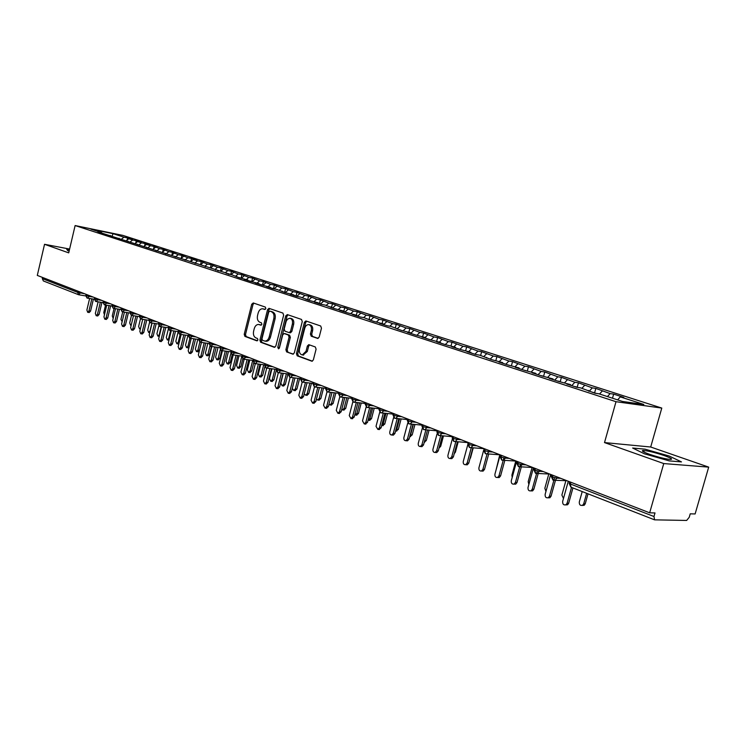<?xml version="1.0" encoding="UTF-8"?>
<svg xmlns="http://www.w3.org/2000/svg" width="746" height="746" viewBox="0 0 746 746"><rect width="100%" height="100%" fill="white"/><g stroke="black" fill="none" stroke-linecap="round" stroke-linejoin="round"><path stroke-width="1.12" d="M265.828 308.536L265.324 307.072L253.267 302.96L251.728 304.247L244.212 334.311L244.912 336.39L256.848 340.829L257.939 339.943L257.435 338.47L255.878 337.891C253.771 336.754 253.015 334.525 253.612 331.187L254.246 328.669C255.085 325.899 256.531 324.491 258.564 324.454L260.932 325.191L261.874 324.258L261.38 322.794L259.813 322.235C257.687 321.125 256.932 318.906 257.529 315.567L258.163 313.04C259.039 310.187 260.522 308.76 262.611 308.779L264.849 309.469L265.828 308.536M317.488 338.414L319.185 337.089L321.47 328.175L320.668 325.983L305.869 320.948L304.405 322.319L296.432 353.632L297.206 355.823L311.968 361.25L313.348 359.898L316.09 349.165L315.297 346.955L308.779 344.652L307.371 346.013L306.019 351.301L302.344 354.919C299.92 354.369 298.969 352.364 299.491 348.914L304.75 328.277C305.506 325.843 306.811 324.622 308.657 324.613C310.961 325.265 311.847 327.242 311.315 330.562L310.429 334.022L311.222 336.204L317.824 338.47M69.611 249.061L44.536 244.296L37.3 275.414L649.654 512.81L655.007 512.95L653.981 516.512L654.559 519.841L686.656 520.447L689.239 517.267L690.227 513.835L695.123 513.957L708.7 467.127L650.698 447.013L661.786 408.071L616.01 401.702L604.512 442.583L663.753 463.564L649.654 512.81M44.536 244.296L68.716 252.866L75.122 225.553L616.01 401.702M283.648 315.194L282.902 313.078L268.98 308.34L267.562 309.683L259.916 340.12L260.634 342.237L274.258 347.291L275.852 346.023L283.648 315.194M287.331 314.598L301.505 319.437L302.27 321.591L294.325 352.858L292.964 354.191L286.632 351.898L285.886 349.734L289.075 337.155L288.32 335.001L284.105 333.527L282.725 334.87L279.424 347.906L278.482 348.83L277.773 347.291L285.718 315.912L287.331 314.598M661.786 408.071L122.857 235.391L75.122 225.553M111.909 236.333L113.122 233.703L90.919 229.134L101.689 232.621L97.912 231.847L232.127 274.91L239.149 277.699L247.877 280.011L243.998 279.274L250.236 281.298L259.058 283.639L255.179 282.902L261.538 284.963L270.453 287.331L266.574 286.595L273.045 288.693L276.925 289.429L284.767 292.507L293.877 294.931L289.998 294.204L296.721 296.386L300.601 297.104L308.9 300.34L318.216 302.82L314.336 302.102L321.321 304.368L325.2 305.077L333.984 308.48L343.514 311.017L339.635 310.308L346.899 312.667L356.541 315.241L352.662 314.542L360.076 316.947L363.945 317.637L373.513 321.312L383.388 323.941L379.518 323.26L387.23 325.76L391.1 326.44L401.227 330.31L411.344 333.005L407.484 332.334L415.522 334.945L425.761 337.677L421.91 337.015L430.125 339.682L440.485 342.451L436.643 341.799L445.026 344.521L455.526 347.328L451.694 346.685L460.263 349.464L470.885 352.308L467.071 351.674L475.827 354.518L479.641 355.143L491.726 359.684L502.636 362.603L498.841 361.987L507.989 364.962L519.039 367.918L515.262 367.321L524.625 370.361L535.815 373.354L532.057 372.776L541.624 375.881L552.982 378.921L549.233 378.353L559.034 381.532L570.531 384.61L566.811 384.05L576.835 387.305L580.547 387.855L595.066 393.226L598.749 393.757L622.5 401.46L643.835 404.453L620.29 396.881L617.613 399.875M113.122 233.703L123.957 237.191L121.272 239.317M127.081 240.109L127.603 237.937L123.957 237.191M127.603 237.937L132.462 239.494L128.806 238.748L132.648 239.988L129.907 242.161M135.753 243.019L136.304 240.734L132.648 239.988M136.304 240.734L141.227 242.319L137.572 241.573L141.47 242.823L138.681 245.052M144.556 245.975L145.134 243.569L141.47 242.823M145.134 243.569L150.142 245.182L146.477 244.436L150.44 245.714L147.615 247.98M153.499 248.987L154.114 246.45L150.44 245.714M154.114 246.45L159.56 248.642L156.725 250.936M162.591 252.045L163.234 249.388L159.56 248.642M163.234 249.388L168.829 251.626L165.976 253.948M171.832 255.16L172.503 252.362L168.829 251.626M172.503 252.362L178.247 254.656L175.385 256.997M181.222 258.321L181.931 255.393L178.247 254.656M181.931 255.393L187.824 257.734L185.055 260.028M191.517 258.48L196.953 260.223L193.261 259.487L190.808 261.51L191.517 258.48L187.824 257.734M193.261 259.487L197.569 260.876L194.976 263.021M200.515 264.671L201.261 261.604L197.569 260.876M201.261 261.604L207.472 264.056L205.01 266.117M210.4 267.935L211.174 264.793L207.472 264.056M211.174 264.793L217.552 267.301L215.072 269.381M220.462 271.255L221.254 268.028L217.552 267.301M221.254 268.028L227.8 270.602L225.32 272.7M230.691 274.631L231.512 271.33L227.8 270.602M231.512 271.33L238.235 273.959L235.736 276.076M241.107 278.072L241.946 274.677L238.235 273.959M241.946 274.677L248.847 277.372L246.348 279.517M251.691 281.578L252.568 278.09L248.847 277.372M252.568 278.09L259.655 280.85L257.137 283.014M262.48 285.103L263.366 281.568L259.655 280.85M263.366 281.568L270.649 284.385L268.131 286.576M273.474 288.674L274.369 285.103L270.649 284.385M274.369 285.103L281.848 287.984L279.312 290.203M284.664 292.301L285.569 288.702L281.848 287.984M285.569 288.702L293.253 291.658L290.707 293.896M296.05 295.994L296.973 292.367L293.253 291.658M296.973 292.367L304.862 295.397L302.316 297.663M307.65 299.761L308.583 296.097L304.862 295.397M308.583 296.097L316.686 299.202L314.131 301.496M319.465 303.594L320.416 299.892L316.686 299.202M320.416 299.892L328.744 303.072L326.179 305.394M331.504 307.501L332.464 303.771L328.744 303.072M332.464 303.771L341.025 307.026L338.451 309.376M343.775 311.483L344.745 307.716L341.025 307.026M344.745 307.716L353.539 311.054L350.956 313.432M356.364 315.185L357.259 311.735L353.539 311.054M357.259 311.735L366.295 315.157L363.675 317.591M369.102 319.316L370.007 315.838L366.295 315.157M370.007 315.838L379.304 319.344L376.609 321.862M382.092 323.522L383.015 320.015L379.304 319.344M383.015 320.015L392.564 323.615L389.804 326.216M395.343 327.82L396.266 324.277L392.564 323.615M396.266 324.277L406.094 327.96L403.26 330.665M408.855 332.194L409.796 328.622L406.094 327.96M409.796 328.622L419.895 332.399L416.986 335.196M422.628 336.66L423.588 333.052L419.895 332.399M423.588 333.052L433.967 336.931L430.992 339.831M436.69 341.22L437.66 337.574L433.967 336.931M437.66 337.574L448.337 341.556L445.278 344.568M451.032 345.874L452.02 342.19L448.337 341.556M452.02 342.19L463.005 346.275L459.909 349.352M465.681 350.62L466.679 346.899L463.005 346.275M466.679 346.899L477.981 351.096L474.876 354.21M480.629 355.469L481.646 351.711L477.981 351.096M481.646 351.711L493.274 356.01L490.159 359.171M495.894 360.411L496.92 356.616L493.274 356.01M496.92 356.616L508.903 361.036L505.779 364.244M511.476 365.512L512.53 361.633L508.903 361.036M512.53 361.633L524.858 366.174L521.734 369.419M527.366 370.79L528.476 366.752L524.858 366.174M528.476 366.752L541.167 371.424L538.034 374.716M543.61 376.189L544.767 371.993L541.167 371.424M544.767 371.993L557.831 376.786L554.698 380.124M558.735 381.243L560.209 381.71L561.412 377.345L557.831 376.786M561.412 377.345L574.877 382.269L571.734 385.654M577.208 387.221L578.439 382.81L574.877 382.269M578.439 382.81L592.305 387.873L589.163 391.305M594.599 392.862L595.84 388.405L592.305 387.873M595.84 388.405L610.135 393.608L607.449 396.583M612.494 398.215L613.641 394.121L610.135 393.608M613.641 394.121L623.796 397.385L620.29 396.881M588.501 390.438L588.697 391.156M570.531 384.61L570.727 385.328M602.236 391.072L599.551 394.019M552.982 378.921L553.178 379.63M584.584 385.393L581.908 388.302M535.815 373.354L536.02 374.063M567.333 379.835L564.657 382.707M519.039 367.918L519.253 368.617M550.455 374.408L547.778 377.234M502.636 362.603L502.851 363.293M533.95 369.102L531.283 371.89M486.588 357.399L486.802 358.08M517.789 363.899L515.132 366.65M470.885 352.308L471.108 352.989M501.983 358.817L499.326 361.53M455.526 347.328L455.75 348M486.513 353.837L483.856 356.513M440.485 342.451L440.709 343.123M471.36 348.96L468.712 351.599M425.761 337.677L425.994 338.348M456.515 344.186L453.876 346.797M411.344 333.005L411.578 333.667M441.986 339.514L439.347 342.088M397.217 328.426L397.459 329.079M427.738 334.926L425.117 337.472M383.388 323.941L383.621 324.594L386.698 321.722M413.788 330.441L411.167 332.949M369.829 319.549L370.072 320.193M400.108 326.039L397.31 328.688M356.541 315.241L356.784 315.875M343.514 311.017L344.941 311.949M373.55 317.488L370.501 320.332M330.739 306.876L330.991 307.511M360.654 313.339L357.614 316.145M318.216 302.82L318.467 303.445M348 309.273L344.978 312.042M305.935 298.838L306.186 299.454M335.588 305.282L332.576 308.023M293.877 294.931L294.138 295.547M323.41 301.365L320.407 304.07M282.053 291.099L282.314 291.705M311.455 297.514L308.462 300.19M270.453 287.331L270.705 287.937M299.724 293.738L296.759 296.367M259.058 283.639L259.319 284.245M288.208 290.035L285.289 292.6M247.877 280.011L248.138 280.608M276.897 286.399L274.043 288.889L273.12 288.711M236.892 276.458L237.153 277.046M265.79 282.818L262.993 285.242M226.113 272.961L226.374 273.549M254.871 279.312L252.148 281.662M215.519 269.52L215.781 270.108M244.156 275.861L241.48 278.146M205.113 266.154L205.383 266.732M233.619 272.476L231.008 274.696M194.893 262.834L195.154 263.413M223.268 269.138L220.713 271.302M184.84 259.58L185.111 260.158M213.095 265.865L210.586 267.973M174.974 256.382L175.235 256.95M203.099 262.648L200.627 264.699M165.267 253.23L165.537 253.799M155.718 250.143L155.989 250.703M183.591 256.372L181.147 258.386M146.337 247.094L146.608 247.653M174.079 253.314L171.645 255.3M137.115 244.11L137.385 244.66M164.726 250.311L162.302 252.279M128.042 241.163L128.312 241.713M155.532 247.346L153.117 249.295M119.118 238.272L119.388 238.823M146.477 244.436L144.071 246.367M110.333 235.428L110.604 235.969M137.572 241.573L135.175 243.476M42.55 277.447L42.28 278.603L77.612 292.339L77.892 291.145M78.563 294.717L43.371 280.953L42.28 278.603M101.689 232.621L101.96 233.162M128.806 238.748L126.419 240.641M663.753 463.564L708.7 467.127M67.718 250.647L69.145 251.048L67.718 250.647L66.711 249.239L67.718 250.647M69.443 249.751L66.711 249.239L69.443 249.751M650.698 447.013L604.512 442.583M645.048 449.176L632.645 448.029L644.479 453.838L669.283 460.897L681.48 461.905L669.087 456.002L645.048 449.176L669.087 456.002L681.48 461.905L669.283 460.897L644.479 453.838L632.645 448.029L645.048 449.176M87.674 298.176L94.248 299.23L87.59 298.176L89.175 296.414L93.11 297.048M86.377 294.437L86.088 295.64L87.217 298.092M96.253 301.524L102.948 302.587L96.159 301.524L97.773 299.752L101.717 300.386M94.947 297.757L94.658 298.969L95.786 301.44M104.972 304.937L111.797 306L104.878 304.928L106.51 303.146L110.464 303.771M103.657 301.142L103.368 302.354L104.496 304.844M113.83 308.396L120.796 309.478L113.737 308.387L115.388 306.597L119.351 307.221M112.515 304.573L112.226 305.804L113.345 308.303M122.848 311.912L129.944 313.003L122.754 311.912L124.414 310.112L128.387 310.728M121.523 308.061L121.225 309.301L122.344 311.819M130.681 311.614L130.382 312.863L131.501 315.399L133.599 313.674L137.581 314.29M139.996 315.222L139.698 316.49L140.808 319.036L142.934 317.302L146.925 317.908M149.47 318.896L149.163 320.174L150.272 322.738L152.436 320.994L156.427 321.591M159.112 322.636L158.795 323.913L159.858 326.487L162.096 324.743L166.097 325.34M168.913 326.44L168.605 327.727L169.659 330.319L171.925 328.566L175.935 329.154M178.9 330.301L178.574 331.606L179.627 334.217L181.931 332.455L185.95 333.042M189.055 334.245L188.729 335.56L189.773 338.18L192.114 336.409L196.133 336.987M199.387 338.246L199.061 339.579L200.105 342.218L202.474 340.437L206.502 341.006M209.915 342.33L209.579 343.664L210.614 346.33L213.02 344.531L217.058 345.1M220.63 346.489L220.294 347.832L221.357 350.527L223.763 348.708L227.81 349.268M231.549 350.713L231.204 352.075L232.267 354.788L234.71 352.961L238.748 353.511M242.664 355.021L242.319 356.401L243.336 359.115L245.854 357.287L249.901 357.828M253.985 359.413L253.64 360.803L254.647 363.535L255.291 363.656L257.202 361.698L261.259 362.23M265.529 363.889L265.175 365.288L266.173 368.039L266.844 368.17L268.774 366.193L272.822 366.715M277.288 368.449L276.925 369.857L277.922 372.636L278.612 372.758L280.561 370.771L284.618 371.294M289.271 373.093L288.907 374.52L289.896 377.317L290.614 377.439L292.572 375.443L296.638 375.947M301.496 377.83L301.123 379.276L302.102 382.083L302.857 382.213L304.825 380.199L308.881 380.702M313.954 382.661L313.581 384.115L314.551 386.95L315.334 387.081L317.32 385.057L321.377 385.542M326.664 387.594L326.282 389.058L327.242 391.911L328.063 392.042L330.058 390.009L334.115 390.484M339.626 392.62L339.243 394.093L340.195 396.975L341.053 397.105L343.057 395.054L347.104 395.52M352.849 397.749L352.466 399.241L353.427 402.141L354.303 402.271L356.308 400.21L360.365 400.658M366.351 402.98L365.96 404.491L366.883 407.4L367.825 407.54L369.839 405.46L373.886 405.899M380.124 408.323L379.723 409.843L380.665 412.79L381.635 412.911L383.649 410.832L387.696 411.251M394.196 413.769L393.785 415.308L394.69 418.273L395.744 418.403L397.749 416.305L401.786 416.716M408.556 419.336L408.146 420.893L409.05 423.887L410.141 424.008L412.146 421.9L416.175 422.292M423.224 425.024L422.805 426.6L423.681 429.603L424.866 429.724L426.852 427.617L430.871 427.99M438.21 430.834L437.781 432.419L438.657 435.459L439.907 435.561L441.874 433.454L445.884 433.808M453.521 436.774L453.092 438.378L453.932 441.427L455.284 441.529L457.223 439.413L461.224 439.758M469.169 442.844L468.73 444.457L469.56 447.535L471.015 447.619L472.908 445.511L476.899 445.838M485.17 449.045L484.723 450.677L485.534 453.773L487.101 453.848L482.895 469.337L484.499 469.43L483.063 471.118L481.73 471.043M501.536 455.386L501.079 457.037L501.872 460.161L503.569 460.198L505.35 458.109L509.304 458.398M518.265 461.877L517.808 463.546L518.582 466.698L520.419 466.688L522.116 464.627L526.061 464.898M535.386 468.507L534.919 470.204L535.665 473.374L537.679 473.318L539.283 471.295L543.2 471.537M552.907 475.305L552.432 477.011L553.159 480.21L555.36 480.088L556.842 478.121L560.74 478.345M265.222 309.394L262.872 308.825M258.927 324.51L261.314 325.088M253.966 303.193L253.006 304.471L245.49 334.506L246.189 336.577L257.417 340.754M269.828 308.611L268.84 309.898L261.193 340.316L261.911 342.423L274.948 347.263M269.819 311.194L268.709 312.098L261.977 338.852L262.48 340.335L264.933 341.108C266.947 341.025 268.364 339.607 269.203 336.875L273.829 318.495C274.435 315.11 273.661 312.872 271.488 311.772L270.901 311.38M265.725 341.23L266.21 341.304C268.224 341.211 269.651 339.803 270.481 337.071L269.203 336.875M271.087 311.408L272.766 311.987C274.938 313.087 275.712 315.334 275.106 318.71L270.481 337.071M293.392 354.108L286.632 351.898M285.289 333.723L289.597 335.196L290.353 337.351L287.163 349.911L287.919 352.075M288.003 314.821L286.996 316.127L279.125 348.513M292.385 324.072C292.908 320.827 292.059 318.887 289.849 318.234L287.527 319.129L286.147 321.395L284.198 329.033L284.944 331.168L289.159 332.632L290.558 331.28L292.385 324.072L293.663 324.286C294.185 321.041 293.337 319.101 291.126 318.449L290.129 318.281M289.252 332.641L290.436 332.837L291.835 331.485L290.558 331.28M293.663 324.286L291.835 331.485M308.984 324.669L309.935 324.827C312.238 325.47 313.124 327.457 312.593 330.767L311.716 334.227L312.499 336.409L318.16 338.404M303.081 355.031L307.305 351.487L306.019 351.301M309.637 344.922L308.648 346.209L307.305 351.487M306.727 321.218L305.683 322.533L297.719 353.818L298.484 356.001L312.387 361.167M105.568 305.039L103.769 312.574L104.449 314.803M89.613 298.493L86.881 310.019L87.692 312.304L88.988 310.858L90.574 311.101L89.194 312.527M93.418 299.099L90.574 311.101M91.833 298.848L88.988 310.858M114.073 308.443L112.273 315.959L113.122 318.244M122.717 311.903L120.917 319.4L122.148 321.638M139.241 316.602L131.501 315.399L129.701 322.897L130.587 325.228L131.268 324.967M140.453 318.887L138.625 326.459L139.53 328.809L140.602 328.053M98.108 301.832L95.348 313.423L96.187 315.726L97.484 314.28L99.078 314.523L97.679 315.95M101.95 302.438L99.078 314.523M100.365 302.186L97.484 314.28M106.734 305.217L103.955 316.882L104.813 319.213L106.128 317.759L107.722 317.992L106.305 319.437M110.622 305.832L107.722 317.992M109.037 305.58L106.128 317.759M115.509 308.667L112.702 320.407L113.578 322.757L114.912 321.293L116.507 321.526L115.071 322.971M119.444 309.273L116.507 321.526M117.849 309.03L114.912 321.293M124.423 312.164L121.589 323.978L122.484 326.356L123.836 324.883L125.431 325.116L123.985 326.571M128.396 312.779L125.431 325.116M126.801 312.537L123.836 324.883M664.294 455.582C654.484 452.346 647.351 450.649 642.912 450.481C641.243 450.817 643.434 452.085 649.486 454.277C657.067 456.85 663.576 458.538 669.013 459.34C673.591 459.667 672.015 458.417 664.294 455.582M659.511 457.335L653.505 455.61M149.564 322.347L147.699 330.068L148.622 332.446L149.993 330.982L151.923 323.009M133.487 315.726L130.625 327.615L131.548 330.012L132.909 328.538L134.513 328.762L133.04 330.226M137.506 316.341L134.513 328.762M135.912 316.099L132.909 328.538M158.861 325.769L156.921 333.742L157.872 336.138L159.252 334.674L161.183 326.72M168.335 329.107L166.293 337.481L167.272 339.906L168.661 338.423L170.601 330.487M178.891 343.831L178.266 343.925M178.07 332.119L175.832 341.276L176.83 343.72L178.238 342.237L180.178 334.329L188.234 335.486M189.008 347.403L187.983 347.804M187.908 335.439L185.53 345.137L186.556 347.608L187.973 346.116L189.913 338.218M142.71 319.353L139.819 331.317L140.761 333.742L142.141 332.25L143.745 332.474L142.244 333.947M146.775 319.959L143.745 332.474M145.172 319.717L142.141 332.25M152.081 323.037L149.163 335.075L150.132 337.518L151.522 336.026L153.135 336.25L151.615 337.724M156.194 323.643L153.135 336.25M154.59 323.41L151.522 336.026M161.612 326.785L158.665 338.898L159.663 341.37L161.071 339.859L162.684 340.083L161.136 341.575M165.771 327.391L162.684 340.083M164.167 327.158L161.071 339.859M171.31 330.59L168.335 342.787L169.361 345.286L170.778 343.766L172.391 343.99L170.825 345.482M175.515 331.205L172.391 343.99M173.902 330.972L170.778 343.766M218.643 270.891L217.739 270.723M197.783 339.355L195.387 349.063L196.45 351.571L197.886 350.06L199.462 350.275L197.867 351.758M197.886 350.06L199.844 342.106M199.462 350.275L201.392 342.433M228.891 274.22L227.931 274.052M207.826 343.337L205.42 353.063L206.511 355.59L207.957 354.07L209.542 354.285L207.92 355.777M207.957 354.07L209.971 345.957M209.542 354.285L211.472 346.48M239.317 277.605L238.356 277.437M218.046 347.394L215.631 357.129L216.75 359.684L218.214 358.155L219.79 358.36L218.14 359.861M218.214 358.155L220.294 349.771M219.79 358.36L221.721 350.611M249.929 281.046L248.968 280.878M228.444 351.525L226.019 361.269L227.166 363.852L228.649 362.314L230.225 362.519L228.556 364.029M228.649 362.314L230.85 353.473M230.225 362.519L232.165 354.751M260.736 284.552L259.767 284.385M239.028 355.73L236.594 365.475L237.778 368.086L239.261 366.547L240.846 366.743L239.14 368.263M239.261 366.547L241.713 356.756M240.846 366.743L242.823 358.854M181.175 334.478L178.173 346.741L179.226 349.268L180.663 347.739L182.276 347.962L180.681 349.464M185.437 335.085L182.276 347.962M183.814 334.851L180.663 347.739M191.218 338.423L188.179 350.769L189.26 353.324L190.706 351.786L192.328 352L190.706 353.511M195.527 339.038L192.328 352M193.904 338.805L190.706 351.786M201.429 342.442L198.361 354.863L199.48 357.446L200.944 355.898L202.558 356.112L200.907 357.632M205.793 343.057L202.558 356.112M204.171 342.824L200.944 355.898M211.827 346.536L208.731 359.04L209.878 361.651L211.351 360.094L212.974 360.299L211.295 361.829M216.237 347.142L212.974 360.299M214.615 346.918L211.351 360.094M222.411 350.695L219.287 363.283L220.462 365.922L221.954 364.356L223.576 364.561L221.87 366.1M226.877 351.31L223.576 364.561M225.255 351.086L221.954 364.356M271.73 288.115L270.761 287.956M249.798 360.01L247.355 369.764L248.577 372.403L250.078 370.846L251.663 371.051L249.929 372.571M250.078 370.846L252.698 360.393M251.663 371.051L253.705 362.91M233.19 354.937L230.029 367.601L231.241 370.277L232.743 368.701L234.375 368.897L232.631 370.445M237.713 355.553L234.375 368.897M236.081 355.329L232.743 368.701M282.921 291.751L282.258 291.583M284.329 292.357L285.354 292.544M260.764 364.374L258.312 374.128L259.561 376.795L261.081 375.238L262.667 375.425L260.904 376.963M261.081 375.238L263.72 364.757M262.667 375.425L264.83 366.845M244.166 359.264L240.967 372.012L242.217 374.706L243.737 373.121L245.369 373.317L243.597 374.874M248.744 359.87L245.369 373.317M247.113 359.656L243.737 373.121M294.316 295.444L296.852 296.293M295.77 296.078L296.451 296.125M271.936 368.822L269.465 378.576L270.761 381.271L272.29 379.695L273.875 379.891L272.076 381.43M272.29 379.695L274.948 369.205M273.875 379.891L276.281 370.398M255.337 363.666L252.111 376.488L253.398 379.22L254.936 377.625L256.559 377.821L254.759 379.378M259.972 364.272L256.559 377.821M258.349 364.057L254.936 377.625M307.427 299.855L308.564 300.106M283.303 373.345L280.832 383.099L282.165 385.831L283.704 384.246L285.289 384.432L283.452 385.98M283.704 384.246L286.371 373.737M285.289 384.432L287.956 373.933M266.723 368.16L263.469 381.057L264.793 383.817L266.331 382.213L267.963 382.4L266.126 383.976M271.423 368.748L267.963 382.4M269.791 368.543L266.331 382.213M319.297 303.715L320.491 303.995M292.311 388.386L293.775 390.466L295.332 388.88L296.917 389.058L295.043 390.615M295.332 388.88L298.008 378.353M296.917 389.058L299.603 378.548M278.323 372.73L275.032 385.71L276.402 388.507L277.96 386.885L279.591 387.071L277.717 388.657M283.079 373.317L279.591 387.071M281.447 373.112L277.96 386.885M331.392 307.632L332.613 307.939M304.2 393.944L305.618 395.194L307.175 393.59L308.76 393.776L306.858 395.333M307.175 393.59L309.87 383.062M308.76 393.776L311.455 383.248M290.138 377.383L286.818 390.447L288.236 393.273L289.793 391.65L291.425 391.837L289.513 393.422M294.959 377.98L291.425 391.837M293.327 377.774L289.793 391.65M316.416 399.231L317.675 400.015L319.241 398.401L320.836 398.578L318.887 400.145M319.241 398.401L321.955 387.864M320.836 398.578L323.54 388.051M302.195 382.111L298.829 395.287L300.293 398.14L301.86 396.508L303.501 396.685L301.543 398.28M307.072 382.726L303.501 396.685M305.44 382.53L301.86 396.508M356.952 315.754L357.511 316.024M328.911 404.472L329.965 404.929L331.541 403.306L333.136 403.474L331.149 405.05M331.541 403.306L334.264 392.76M333.136 403.474L335.849 392.937M314.476 386.922L311.073 400.21L312.583 403.101L314.169 401.451L315.8 401.628L313.805 403.232M319.419 387.566L315.8 401.628M317.787 387.37L314.169 401.451M341.677 409.703L342.498 409.927L344.083 408.295L345.668 408.463L343.636 410.048M370.109 320.202L370.631 320.211M344.083 408.295L346.815 397.749M345.668 408.463L348.401 397.935M327.009 391.809L323.55 405.227L325.125 408.155L326.711 406.505L328.343 406.673L326.31 408.276M331.998 392.499L328.343 406.673M330.375 392.312L326.711 406.505M354.732 414.962L356.868 413.387L358.453 413.545L356.374 415.14M356.868 413.387L359.609 402.849M358.453 413.545L361.195 403.017M339.794 396.779L336.278 410.347L337.91 413.312L339.505 411.643L341.136 411.811L339.057 413.424M344.839 397.534L341.136 411.811M343.207 397.348L339.505 411.643M368.058 420.231L369.904 418.581L371.489 418.739L369.363 420.334M369.904 418.581L372.655 408.053M371.489 418.739L374.24 408.221M352.839 401.833L349.268 415.578L350.956 418.571L352.55 416.893L354.182 417.051L352.056 418.674M357.931 402.663L354.182 417.051M356.299 402.486L352.55 416.893M381.691 425.518L383.192 423.877L384.777 424.026L382.605 425.63M383.192 423.877L385.962 413.359M384.777 424.026L387.547 413.517M366.146 406.98L362.509 420.903L364.272 423.933L365.866 422.255L367.489 422.404L365.316 424.026M371.284 407.903L367.489 422.404M369.662 407.736L365.866 422.255M395.632 430.796L396.76 429.276L398.336 429.426L396.107 431.029M396.76 429.276L399.53 418.776M398.336 429.426L401.115 418.935M379.733 412.202L376.021 426.339L377.858 429.407L379.444 427.719L381.075 427.868L378.837 429.491M384.917 413.247L381.075 427.868M383.295 413.088L379.444 427.719M409.918 435.99L410.598 434.787L412.174 434.927L409.89 436.541M410.598 434.787L413.377 424.315M412.174 434.927L414.953 424.465M393.608 417.508L389.813 431.887C389.58 433.864 390.214 434.899 391.725 434.993L393.31 433.295L394.932 433.435L393.356 435.132L392.638 435.067M398.821 418.711L394.932 433.435M397.198 418.543L393.31 433.295M424.735 440.42L426.292 440.55L424.25 442.238M426.292 440.55L429.081 430.116M407.782 422.898L403.894 437.557C403.661 439.571 404.323 440.625 405.889 440.69L407.465 438.984L409.088 439.124L407.512 440.821L406.729 440.755M413.023 424.278L409.088 439.124M411.4 424.129L407.465 438.984M439.543 446.192L440.709 446.285L439.161 447.964M440.709 446.285L443.497 435.878M422.255 428.363L418.273 443.338C418.04 445.409 418.73 446.472 420.362 446.509L421.91 444.803L423.532 444.933L421.975 446.63L421.108 446.565M427.523 429.966L423.532 444.933M425.901 429.817L421.91 444.803M454.659 452.085L455.424 452.141L454.23 453.699M455.424 452.141L458.212 441.772M437.063 433.892L432.95 449.241C432.717 451.377 433.445 452.44 435.132 452.449L436.671 450.743L438.284 450.864L436.755 452.561L435.785 452.496M442.331 435.776L438.284 450.864M440.718 435.636L436.671 450.743M470.111 458.1L469.793 459.284M470.446 458.119L473.234 447.796M452.197 439.459L447.945 455.274C447.721 457.466 448.486 458.548 450.239 458.51L451.75 456.804L453.363 456.916L451.852 458.622L450.78 458.548M457.457 441.716L453.363 456.916M455.843 441.576L451.75 456.804M467.714 444.989L463.266 461.438C463.052 463.704 463.853 464.786 465.672 464.702L467.155 463.005L468.758 463.107L467.285 464.805L466.082 464.73M472.908 447.777L468.758 463.107M471.304 447.647L467.155 463.005M525.753 370.538L524.979 370.417M499.783 454.799L495.959 470.4M483.688 450.174L478.923 467.742C478.718 470.073 479.557 471.174 481.459 471.024L482.895 469.337M488.705 453.969L484.499 469.43M542.081 375.844L541.148 375.723M515.766 461.065L511.905 475.146L512.194 477.468M500.202 454.864L494.924 474.176C494.729 476.601 495.624 477.701 497.601 477.477L498.981 475.808L500.585 475.901L499.205 477.571L497.703 477.487M504.846 460.291L500.585 475.901M503.886 457.867L498.981 475.808M558.465 381.141L557.812 381.131M532.103 467.462L528.196 481.636L528.858 484.452M516.642 461.242L511.29 480.76C511.103 483.277 512.054 484.378 514.125 484.079L515.439 482.429L517.025 482.503L515.71 484.154L514.078 484.098M521.361 466.754L517.025 482.503M520.41 464.329L515.439 482.429M575.763 386.773L574.84 386.661M548.804 473.99L544.85 488.266L545.951 491.455M533.465 467.761L528.019 487.492C527.86 490.113 528.858 491.213 531.021 490.812L532.262 489.199L533.847 489.264L532.607 490.877L530.872 490.877M538.248 473.356L533.847 489.264M537.307 470.94L532.262 489.199M593.173 392.415L592.259 392.312M565.888 480.666L561.878 495.055L563.472 498.487M550.669 474.437L545.139 494.374C545 497.116 546.072 498.216 548.329 497.685L549.476 496.118L551.052 496.183L549.905 497.75L548.049 497.824M555.528 480.098L551.052 496.183M554.595 477.701L549.476 496.118M582.216 491.567L579.297 501.993C579.204 504.809 580.332 505.891 582.682 505.228L583.717 503.755L585.228 503.802L584.193 505.275L582.244 505.452M583.717 503.755L586.645 493.302M585.228 503.802L588.025 493.833M568.275 481.263L562.652 501.424C562.549 504.287 563.687 505.387 566.055 504.706L567.091 503.205L568.657 503.261L567.622 504.753L565.636 504.921M572.947 487.94L568.657 503.261M571.52 487.38L567.091 503.205M85.687 295.929L78.694 294.763L77.612 292.339L84.643 293.765M570.839 482.252L570.354 483.986L653.981 516.512M569.599 481.776L569.254 483.016L570.354 483.986L571.054 487.203L654.447 519.794M80.913 292.32L78.694 294.763M86.014 294.297L86.088 295.64L89.175 296.414L89.371 295.593M97.968 298.932L97.773 299.752L94.658 298.969L94.583 297.617M106.706 302.316L106.501 303.146L103.368 302.354L103.284 300.992M115.583 305.757L115.388 306.597L112.226 305.804L112.133 304.424M124.619 309.264L124.414 310.103L121.225 309.301L121.132 307.911M133.804 312.826L133.599 313.674L130.382 312.863L130.28 311.455M143.139 316.444L142.934 317.302L139.698 316.49L139.586 315.064M152.641 320.127L152.436 320.994L149.163 320.174L149.041 318.728M162.302 323.876L162.096 324.743L158.795 323.913L158.674 322.468M172.139 327.68L171.925 328.566L168.605 327.727L168.465 326.263M182.145 331.56L181.931 332.455L178.574 331.606L178.434 330.124M192.328 335.514L192.104 336.409L188.729 335.56L188.57 334.059M202.698 339.533L202.474 340.437L199.061 339.579L198.893 338.059M213.244 343.626L213.02 344.531L209.579 343.664L209.412 342.134M223.996 347.785L223.763 348.708L220.294 347.832L220.107 346.284M234.934 352.028L234.71 352.961L231.204 352.075L231.008 350.508M246.087 356.355L245.854 357.287L242.319 356.401L242.105 354.807M257.445 360.756L257.202 361.698L253.64 360.803L253.416 359.199M269.008 365.242L268.774 366.193L265.175 365.288L264.942 363.666M280.804 369.811L280.561 370.771L276.925 369.857L276.682 368.216M292.824 374.473L292.572 375.443L288.907 374.52L288.348 374.026L288.646 372.851M305.077 379.22L304.825 380.199L301.123 379.276L300.545 378.754L300.852 377.588M317.572 384.069L317.32 385.057L313.581 384.115L312.984 383.584L313.292 382.409M330.31 389.011L330.058 390.009L326.282 389.058L325.666 388.507L325.974 387.323M343.309 394.047L343.048 395.054L339.243 394.093L338.609 393.524L338.917 392.34M356.579 399.185L356.308 400.21M370.109 404.435L369.839 405.46L365.96 404.491L365.279 403.875L365.587 402.681M383.92 409.787L383.649 410.832L379.723 409.843L379.024 409.209L379.341 408.015M398.028 415.261L397.749 416.305L393.785 415.308L393.058 414.655L393.375 413.452M412.426 420.837L412.146 421.9L408.146 420.893L407.391 420.222L407.708 419.01M427.132 426.544L426.852 427.607L422.805 426.6L422.022 425.901L422.348 424.688M442.164 432.372L441.874 433.454M457.512 438.322L457.223 439.413L453.092 438.378L452.253 437.632L452.58 436.41M473.206 444.402L472.908 445.511L468.73 444.457L467.863 443.683L468.19 442.462M489.245 450.621L488.947 451.74L492.92 452.048M505.657 456.981L505.35 458.109L501.079 457.037L500.137 456.207L500.473 454.976M522.433 463.49L522.116 464.627L517.808 463.546L516.829 462.679L517.164 461.448M539.6 470.139L539.283 471.295L534.919 470.204L533.903 469.309L534.239 468.068M557.169 476.955L556.842 478.121L552.432 477.011L551.369 476.088L551.714 474.838M352.121 397.459L351.804 398.653L352.466 399.241L356.308 400.201M437.305 430.489L436.979 431.701L437.781 432.419L441.874 433.445M484.154 448.644L483.818 449.875L484.723 450.677L488.947 451.74L487.101 453.848L500.081 454.827M264.429 309.124L263.151 308.9M260.494 324.799L259.216 324.594M246.189 336.577L244.912 336.39M245.49 334.506L244.212 334.311M253.006 304.471L251.728 304.247M261.911 342.423L260.634 342.237M261.193 340.316L259.916 340.12M268.84 309.898L267.562 309.683M275.106 318.71L273.829 318.495M272.766 311.987L271.488 311.772M287.163 349.911L285.886 349.734M290.353 337.351L289.075 337.155M289.597 335.196L288.32 335.001M285.615 333.779L284.338 333.574M279.06 347.477L277.773 347.291M286.996 316.127L285.718 315.912M312.499 336.409L311.222 336.204M311.716 334.227L310.429 334.022M312.593 330.767L311.315 330.562M308.648 346.209L307.371 346.013M298.484 356.001L297.206 355.823M297.719 353.818L296.432 353.632M305.683 322.533L304.405 322.319M168.661 338.423L169.379 338.516M178.238 342.237L179.245 342.377M187.973 346.116L189.279 346.293M85.743 295.472L86.984 297.999M94.304 298.801L95.553 301.347M103.004 302.177L104.254 304.75M111.844 305.618L113.112 308.21M120.843 309.114L122.111 311.725M129.99 312.677L131.259 315.306M139.288 316.285L140.565 318.943M148.743 319.969L150.039 322.645M140.808 319.036L148.706 320.258M158.366 323.708L159.663 326.403M150.272 322.738L158.329 323.969M168.158 327.513L169.463 330.236M159.896 326.496L168.12 327.736M178.117 331.392L179.432 334.133M169.696 330.329L178.089 331.578M188.262 335.336L189.577 338.097M180.15 334.329L179.665 334.227M198.576 339.346L199.909 342.134M189.81 338.19L198.557 339.467M209.085 343.43L210.428 346.247M200.142 342.228L209.066 343.514M219.781 347.589L221.133 350.433M210.652 346.34L219.772 347.636M221.357 350.527L230.682 351.823L232.034 354.695M241.779 356.14L243.14 359.031M232.267 354.788L241.713 356.084M253.08 360.532L254.451 363.451M243.373 359.124L252.987 360.43M264.597 365.018L265.986 367.965M254.684 363.544L264.513 364.859M276.337 369.578L277.736 372.552M266.21 368.048L276.346 369.382M288.301 374.231L289.709 377.234M277.95 372.646L288.357 373.979M300.498 378.968L301.916 382.008M289.924 377.327L300.573 378.67M312.928 383.808L314.364 386.866M302.13 382.092L313.022 383.444M325.61 388.731L327.056 391.827M314.579 386.96L325.722 388.302M338.544 393.767L340.008 396.891M327.27 391.92L338.675 393.263M351.748 398.896L353.212 402.057M340.223 396.975L351.898 398.317M365.214 404.127L366.696 407.325M353.427 402.141L365.381 403.474M378.959 409.479L380.46 412.706M366.911 407.409L379.155 408.743M392.993 414.935L394.503 418.189M380.665 412.79L393.207 414.105M407.316 420.502L408.845 423.803M394.709 418.273L407.558 419.578M421.947 426.19L423.495 429.528M409.05 423.887L422.217 425.164M436.895 431.999L438.462 435.375M423.7 429.603L437.203 430.862M452.169 437.939L453.755 441.352M438.657 435.459L452.505 436.68M467.779 444.001L469.383 447.46M453.95 441.427L468.152 442.611M483.734 450.202L485.357 453.699M469.57 447.535L484.098 448.663M500.044 456.552L501.694 460.086M487.101 453.848L485.543 453.782M516.736 463.033L518.405 466.614M501.881 460.161L516.269 461.093M533.8 469.672L535.497 473.3M518.582 466.698L532.793 467.5M551.266 476.461L552.982 480.135M535.675 473.374L549.662 474.046M569.142 483.408L570.886 487.138M553.159 480.21L566.867 480.713M270.966 311.38L269.754 311.175M266.21 341.304L264.933 341.108M285.382 333.732L284.245 333.546M290.436 332.837L289.159 332.632M303.622 355.105L302.344 354.919M87.692 312.304L89.278 312.537M131.184 325.312L130.587 325.228M140.397 328.93L139.53 328.809M96.187 315.726L97.773 315.968M104.813 319.213L106.398 319.447M113.578 322.757L115.173 322.99M122.484 326.356L124.088 326.589M644.703 452.402L642.912 450.481M149.76 332.604L148.622 332.446M131.548 330.012L133.152 330.245M159.29 336.343L157.872 336.138M168.848 340.12L167.272 339.906M178.406 343.943L176.83 343.72M188.132 347.822L186.556 347.608M140.761 333.742L142.365 333.966M150.132 337.518L151.746 337.742M159.663 341.37L161.276 341.593M169.361 345.286L170.974 345.51M198.026 351.776L196.45 351.571M228.602 274.108L229.488 274.397M208.087 355.795L206.511 355.59M239.037 277.493L240.371 277.932M218.336 359.889L216.75 359.684M249.649 280.934L251.467 281.531M228.752 364.048L227.166 363.852M260.447 284.44L262.741 285.186M239.363 368.291L237.778 368.086M179.226 349.268L180.84 349.492M189.26 353.324L190.883 353.539M199.48 357.446L201.103 357.66M209.878 361.651L211.5 361.857M220.462 365.922L222.084 366.127M271.441 288.012L273.773 288.767M250.162 372.599L248.577 372.403M231.241 370.277L232.873 370.473M282.631 291.639L285.009 292.413M261.156 376.991L259.561 376.795M242.217 374.706L243.849 374.902M272.346 381.458L270.761 381.271M253.398 379.22L255.029 379.416M306.102 299.258L308.107 299.911M283.75 386.018L282.165 385.831M264.793 383.817L266.425 384.004M318.393 303.24L319.978 303.762M295.369 390.652L293.775 390.466M276.402 388.507L278.034 388.685M330.916 307.305L332.073 307.678M307.203 395.371L305.618 395.194M288.236 393.273L289.868 393.459M343.682 311.446L344.391 311.679M319.26 400.182L317.675 400.015M300.293 398.14L301.925 398.317M331.56 405.087L329.965 404.929M312.583 403.101L314.225 403.269M344.092 410.095L342.498 409.927M325.125 408.155L326.757 408.323M356.868 415.186L355.282 415.028M337.91 413.312L339.551 413.47M369.904 420.38L368.31 420.231M350.956 418.571L352.588 418.73M383.192 425.677L381.682 425.537M364.272 423.933L365.904 424.082M396.76 431.085L395.585 430.983M377.858 429.407L379.49 429.547M410.598 436.596L409.778 436.522M391.725 434.993L393.356 435.132M424.735 442.219L424.269 442.182M405.889 440.69L407.512 440.821M420.362 446.509L421.975 446.63M435.132 452.449L436.755 452.561M450.239 458.51L451.852 458.622M465.672 464.702L467.285 464.805M481.459 471.024L483.063 471.118M541.81 375.732L542.818 376.059M497.601 477.477L499.205 477.571M514.125 484.079L515.71 484.154M575.492 386.661L578.01 387.482M531.021 490.812L532.607 490.877M592.911 392.312L596.231 393.394M548.329 497.685L549.905 497.75M584.193 505.275L582.682 505.228M566.055 504.706L567.622 504.753"/></g></svg>
